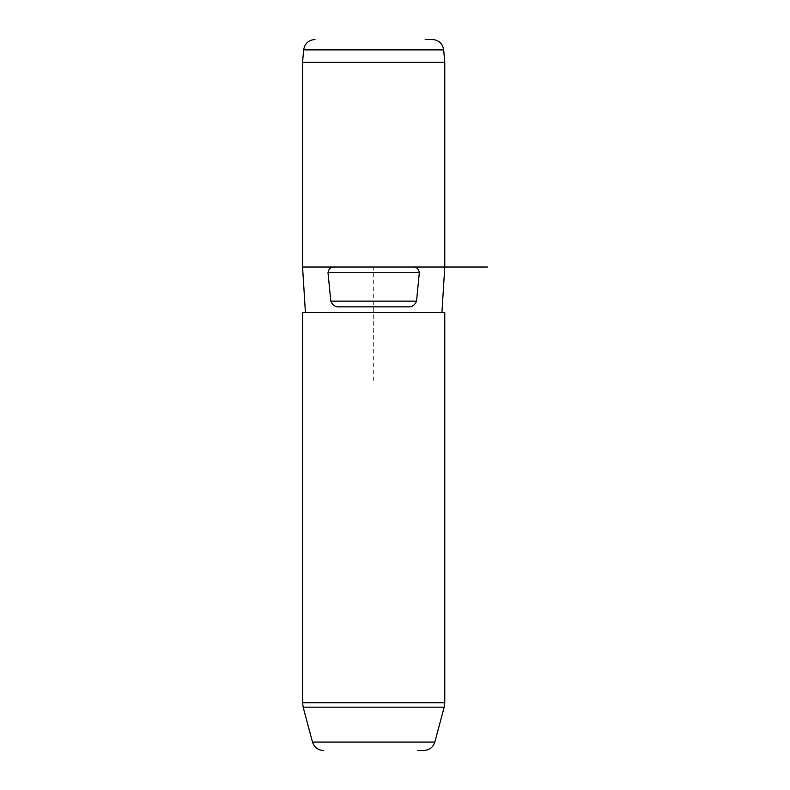 <?xml version="1.0" encoding="UTF-8"?>
<svg xmlns="http://www.w3.org/2000/svg" width="790" height="790" viewBox="0 0 790 790"><rect width="100%" height="100%" fill="white"/><g stroke="black" fill="none" stroke-linecap="round" stroke-linejoin="round"><path stroke-width="0.59" stroke-dasharray="3.95 2.96" d="M444.77 62.252L302.57 62.252M373.67 380.78L373.67 267.02L444.77 267.02L302.57 267.02M433.572 312.524L305.414 312.524L433.572 312.524M444.77 312.524L302.57 312.524M339.897 306.836L407.443 306.836M335.088 267.02L412.252 267.02M423.845 750.5L417.703 750.5M432.357 39.5L425.168 39.5M444.77 702.754L302.57 702.754M303.153 707.168L444.187 707.168M434.836 742.067L312.504 742.067M303.656 49.889L443.684 49.889"/><path stroke-width="1.19" d="M305.414 312.524L302.57 267.02L302.57 62.252L444.77 62.252L444.77 267.02L487.43 267.02M302.57 267.02L444.77 267.02L441.926 312.524M302.57 312.524L444.77 312.524L444.77 702.754L302.57 702.754L302.57 312.524M412.252 267.02C416.241 266.674 418.601 268.57 419.332 272.708L416.528 301.148C414.809 305.365 411.788 307.261 407.443 306.836L339.897 306.836C335.553 307.261 332.531 305.365 330.812 301.148L328.008 272.708L419.332 272.708M335.088 267.02C331.099 266.674 328.739 268.57 328.008 272.708M417.703 750.5L423.845 750.5C429.404 750.164 433.068 747.35 434.836 742.067L444.187 707.168L444.77 702.754M425.168 39.5L432.357 39.5C438.806 40.043 442.588 43.509 443.684 49.889L303.656 49.889L302.57 62.252M330.812 301.148L416.528 301.148M444.187 707.168L303.153 707.168L302.57 702.754M303.153 707.168L312.504 742.067L434.836 742.067M312.504 742.067C314.272 747.35 317.926 750.164 323.495 750.5M443.684 49.889L444.77 62.252M303.656 49.889C304.752 43.509 308.535 40.043 314.983 39.5"/></g></svg>
